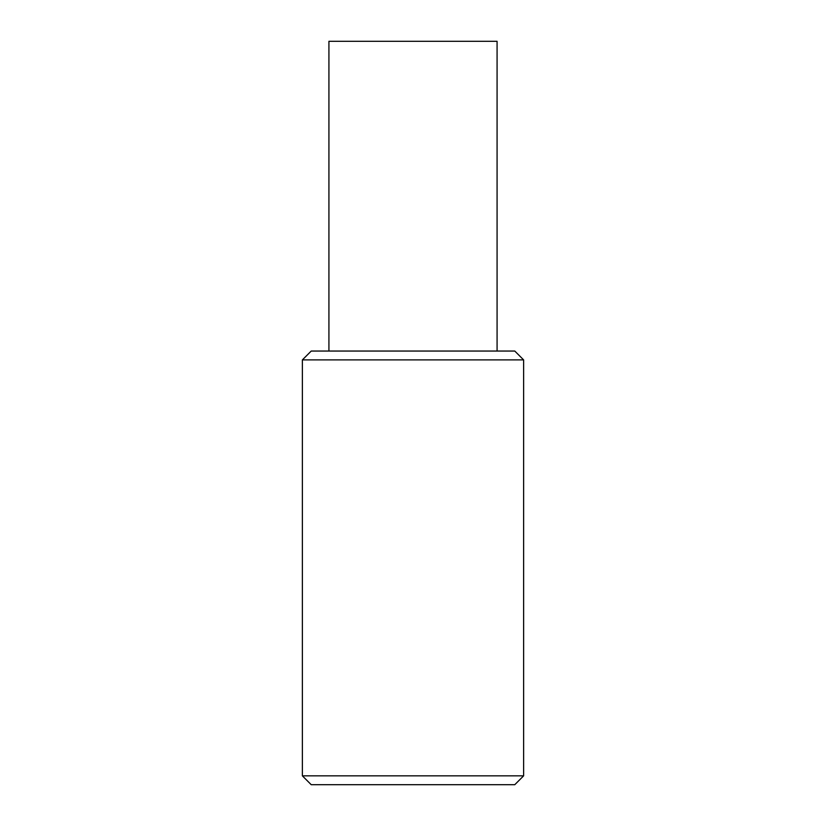 <?xml version="1.0" encoding="UTF-8"?>
<svg xmlns="http://www.w3.org/2000/svg" width="826" height="826" viewBox="0 0 826 826"><rect width="100%" height="100%" fill="white"/><g stroke="black" fill="none" stroke-linecap="round" stroke-linejoin="round"><path stroke-width="1.24" d="M497.076 351.04L497.076 41.3L328.924 41.3L328.924 351.04M523.622 359.899L514.774 351.05L311.226 351.05L302.378 359.899L302.378 775.851L523.622 775.851L523.622 359.899L302.378 359.899M523.622 775.851L514.774 784.7L311.226 784.7L302.378 775.851M503.767 351.04L322.233 351.05"/></g></svg>
